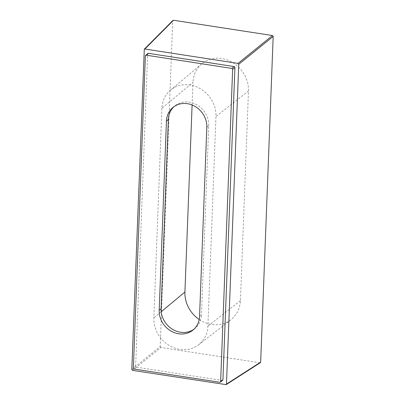 <?xml version="1.0" encoding="UTF-8"?>
<svg xmlns="http://www.w3.org/2000/svg" width="405" height="405" viewBox="0 0 405 405"><rect width="100%" height="100%" fill="white"/><g stroke="black" fill="none" stroke-linecap="round" stroke-linejoin="round"><path stroke-width="0.3" stroke-dasharray="2.02 1.52" d="M161.919 108.201L153.87 317.834A28.892 25.748 -128.9 0 0 169.234 345.5A28.892 25.748 -128.9 0 0 198.688 344.751A28.892 25.748 -128.9 0 0 207.892 326.177L215.946 116.544A28.892 25.748 -128.9 0 0 200.156 88.629A28.892 25.748 -128.9 0 0 170.439 90.178A28.892 25.748 -128.9 0 0 161.919 108.201L192.972 82.412L192.107 104.976M199.194 319.499A29.676 26.452 -128.9 0 0 230.956 319.697A29.676 26.452 -128.9 0 0 240.413 300.611L248.468 90.983A29.676 26.452 -128.9 0 0 232.247 62.309A29.676 26.452 -128.9 0 0 201.72 63.899A29.676 26.452 -128.9 0 0 192.972 82.412M260.364 362.672L225.681 384.74M132.546 370.357L160.932 347.485L259.883 362.769M160.932 347.485L160.203 346.604L131.817 369.471M144.104 49.673L172.717 20.908L160.203 346.604M172.717 20.908L172.915 20.442M222.649 380.265A0.916 0.815 51.1 0 1 222.041 380.422L136.475 367.203A0.916 0.815 51.1 0 1 135.655 366.206L147.643 54.078A0.916 0.815 51.1 0 1 147.926 53.501M206.818 127.256L208.722 125.717L201.452 314.893L199.549 316.432M208.722 125.717A21.581 19.238 -128.9 0 0 189.327 102.146A21.581 19.238 -128.9 0 0 174.98 105.811A21.581 19.238 -128.9 0 0 174.054 106.611M193.853 329.3A21.581 19.238 -128.9 0 0 194.835 328.566A21.581 19.238 -128.9 0 0 201.452 314.893M161.2 311.744L153.87 317.834M240.413 300.611L207.892 326.177M248.468 90.983L215.946 116.544M145.36 55.925L147.643 54.078M135.655 366.206L133.367 368.049M222.041 380.422L219.753 382.264M134.192 369.051L136.475 367.203M170.439 90.178L201.72 63.899M198.688 344.751L230.956 319.697M173.077 107.345L174.98 105.811M192.932 330.105L194.835 328.566"/><path stroke-width="0.61" d="M192.107 104.976L184.918 292.04A29.676 26.452 -128.9 0 0 199.194 319.499M272.454 35.539L173.502 20.26L144.889 49.02L238.029 63.408L272.454 35.539L273.183 36.425L238.753 64.289L226.471 384.092L260.668 362.121L273.183 36.425M260.668 362.121L260.364 362.672L226.167 384.644L226.471 384.092M144.889 49.02L144.302 49.207L172.915 20.442L173.502 20.26M226.167 384.644L132.546 370.357L131.817 369.471L144.302 49.207M231.812 68.404L146.251 55.186A0.916 0.815 -128.9 0 0 145.36 55.925L133.367 368.049A0.916 0.815 -128.9 0 0 134.192 369.051L219.753 382.264A0.916 0.815 -128.9 0 0 220.644 381.53L232.637 69.402A0.916 0.815 -128.9 0 0 231.812 68.404L234.095 66.557A0.916 0.815 51.1 0 1 234.92 67.559L222.932 379.682A0.916 0.815 51.1 0 1 222.649 380.265L220.366 382.107M166.455 121.019A21.581 19.238 51.1 0 1 173.077 107.345A21.581 19.238 51.1 0 1 187.424 103.685A21.581 19.238 51.1 0 1 206.818 127.256L199.549 316.432A21.581 19.238 51.1 0 1 192.932 330.105A21.581 19.238 51.1 0 1 178.585 333.766A21.581 19.238 51.1 0 1 159.19 310.2L166.455 121.019L168.358 119.485L161.094 308.661A21.581 19.238 -128.9 0 0 180.488 332.232A21.581 19.238 -128.9 0 0 193.853 329.3M238.753 64.289L238.029 63.408M145.638 55.343L147.926 53.501A0.916 0.815 51.1 0 1 148.534 53.344L234.095 66.557M174.054 106.611A21.581 19.238 -128.9 0 0 168.358 119.485M184.918 292.04L161.2 311.744M148.534 53.344L146.251 55.186M234.92 67.559L232.637 69.402M220.644 381.53L222.932 379.682M159.19 310.2L161.094 308.661"/></g></svg>
